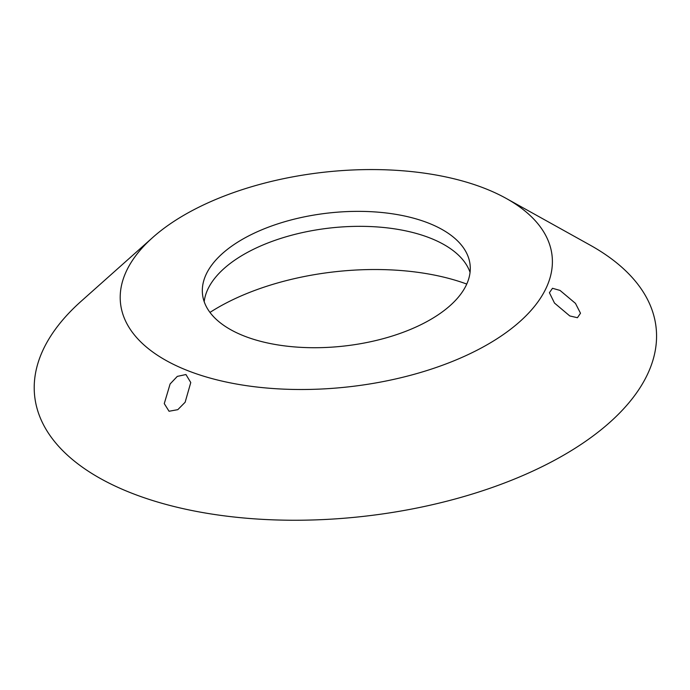 <?xml version="1.0" encoding="UTF-8"?>
<svg xmlns="http://www.w3.org/2000/svg" width="690" height="690" viewBox="0 0 690 690"><rect width="100%" height="100%" fill="white"/><g stroke="black" fill="none" stroke-linecap="round" stroke-linejoin="round"><path stroke-width="1.03" d="M554.493 303.065L549.404 292.707L552.492 288.291L560.03 290.421L575.469 303.376L580.497 313.234L577.435 317.711L569.793 315.951L554.493 303.065M169.05 411.257L164.263 403.607L170.12 383.951L177.296 376.395L185.938 374.532L190.768 382.536L185.144 402.236L177.804 409.662L169.05 411.257M187.732 370.634A217.083 108.011 -6.3 0 0 481.887 347.665A217.083 108.011 -6.3 0 0 506.244 198.444A217.083 108.011 -6.3 0 0 484.872 188.439A217.083 108.011 -6.3 0 0 152.757 237.464A217.083 108.011 -6.3 0 0 187.732 370.634M152.757 237.464L81.092 301.306A312.596 155.535 -6.3 0 0 131.445 493.065A312.596 155.535 -6.3 0 0 555.045 459.989A312.596 155.535 -6.3 0 0 590.105 245.114L506.244 198.444M466.759 284.064A182.35 90.726 -6.3 0 0 209.976 312.415M428.412 223.06A134.593 66.965 -6.3 0 0 279.985 223.163A134.593 66.965 -6.3 0 0 202.524 294.311A134.593 66.965 -6.3 0 0 244.182 336.021A134.593 66.965 -6.3 0 0 392.61 335.918A134.593 66.965 -6.3 0 0 470.08 264.77A134.593 66.965 -6.3 0 0 428.412 223.06M470.054 272.352A134.593 66.965 -6.3 0 0 430.068 238.033A134.593 66.965 -6.3 0 0 288.575 236.066A134.593 66.965 -6.3 0 0 204.197 301.703"/></g></svg>
